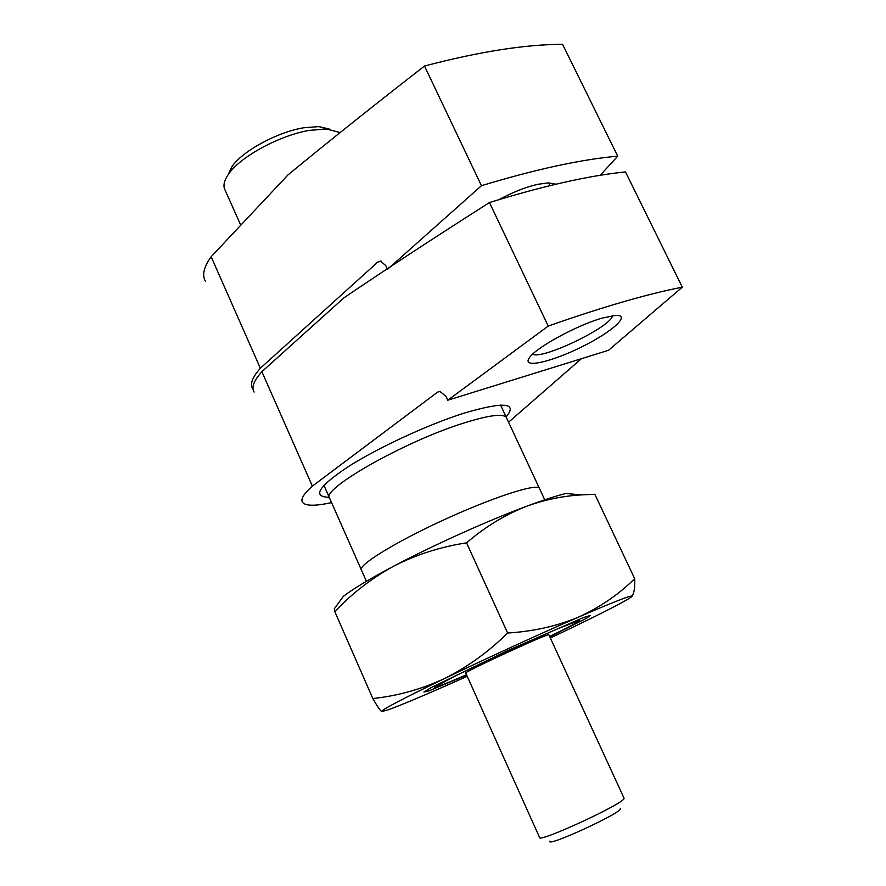 <?xml version="1.0" encoding="UTF-8"?>
<svg xmlns="http://www.w3.org/2000/svg" width="886" height="886" viewBox="0 0 886 886"><rect width="100%" height="100%" fill="white"/><g stroke="black" fill="none" stroke-linecap="round" stroke-linejoin="round"><path stroke-width="1.33" d="M205.364 281.15C201.886 275.081 203.813 266.941 211.145 256.73L288.083 174.819C328.041 141.926 373.515 105.667 424.505 66.029C479.171 51.665 525.188 44.433 562.555 44.3L617.719 156.18L600.176 175.295M240.759 225.199L225.155 190.224C222.873 186.149 223.925 180.888 228.3 174.464C239.718 157.032 279.644 135.237 309.579 130.353L326.668 129.013L340.091 132.568M228.189 174.62L231.833 166.856C242.022 151.296 277.24 132.058 303.776 127.761L318.982 126.598L330.223 129.312M424.505 66.029L481.441 185.706C535.941 169.204 581.36 159.358 617.719 156.18M211.145 256.73L260.351 368.244L377.713 262.101L380.504 261.071L385.731 265.579L387.481 269.366L481.441 185.706M548.955 182.87L549.741 185.683M498.951 199.638C512.717 192.218 525.608 187.112 537.647 184.332L548.08 182.881L555.921 184.199M253.097 389.408L252.654 388.777C249.774 384.114 252.344 377.27 260.351 368.244M445.381 685.997L467.21 676.295L445.381 685.997C418.314 697.891 399.243 705.832 388.168 709.83C399.243 705.832 418.314 697.891 445.381 685.997M550.339 637.998L561.48 632.704C596.322 616.036 618.838 604.651 629.038 598.526L631.042 597.186C635.871 593.266 618.406 599.877 578.68 617.033C540.416 633.645 485.085 659.007 444.163 678.709C401.325 699.431 380.526 710.384 381.766 711.547L388.168 709.83L381.766 711.547C380.459 710.971 377.48 706.629 372.818 698.522C397.227 695.997 421.016 689.386 444.163 678.709C467.088 667.313 488.252 652.085 507.634 633.025C533.394 631.441 557.072 626.114 578.68 617.033C600.187 607.176 618.849 594.384 634.675 578.658C635.04 587.418 634.132 593.299 631.962 596.289C634.132 593.299 635.04 587.418 634.675 578.658L594.838 494.277L634.675 578.658C618.849 594.384 600.187 607.176 578.68 617.033C540.416 633.645 485.085 659.007 444.163 678.709C401.325 699.431 380.526 710.384 381.766 711.547C380.459 710.971 377.48 706.629 372.818 698.522C397.227 695.997 421.016 689.386 444.163 678.709C467.088 667.313 488.252 652.085 507.634 633.025C533.394 631.441 557.072 626.114 578.68 617.033C618.406 599.877 635.871 593.266 631.042 597.186L629.038 598.526C618.838 604.651 596.322 616.036 561.48 632.704L550.339 637.998M548.877 634.819L548.833 634.719C548.423 632.992 460.487 673.626 465.781 673.094L539.496 837.325C536.838 843.948 626.413 802.561 624.032 798.253C626.413 802.561 536.838 843.948 539.496 837.325L465.781 673.094C460.487 673.626 548.423 632.992 548.833 634.719L623.999 798.087L548.877 634.819M620.289 808.586C624.021 811.82 546.075 847.836 549.841 841.135C546.075 847.836 624.021 811.82 620.289 808.586M393.882 566.065C370.038 578.702 353.193 588.791 343.358 596.344L334.255 608.87L334.797 611.639L372.818 698.522L334.797 611.639L334.255 608.87L343.358 596.344C353.193 588.791 370.038 578.702 393.882 566.065C371.699 578.215 352.008 593.41 334.797 611.639C352.008 593.41 371.699 578.215 393.882 566.065C433.619 545.045 488.43 520.392 527.181 506.061C544.724 499.759 562.621 496.049 580.895 494.92L594.838 494.277L580.895 494.92C562.621 496.049 544.724 499.759 527.181 506.061C488.43 520.392 433.619 545.045 393.882 566.065C416.331 554.581 440.563 546.839 466.557 542.841C485.373 526.649 505.574 514.389 527.181 506.061C543.417 500.036 556.386 495.828 566.065 493.447C556.386 495.828 543.417 500.036 527.181 506.061C505.574 514.389 485.373 526.649 466.557 542.841L507.634 633.025L466.557 542.841C440.563 546.839 416.331 554.581 393.882 566.065M261.868 371.666L343.945 297.818C386.506 268.956 435.015 237.204 489.46 202.551C543.926 185.75 589.268 175.539 625.472 171.917L682.298 287.175L608.538 350.28L447.751 400.228L445.957 396.319L439.877 391.357L437.529 392.155L312.37 486.137L261.868 371.666C253.839 380.659 251.247 387.459 254.105 392.077M489.46 202.551L548.235 326.081C602.502 306.999 647.19 294.019 682.298 287.175M447.751 400.228L548.235 326.081M612.614 315.693C610.952 326.945 542.143 360.015 532.597 354.223M602.17 318.107L615.305 315.416C631.862 314.32 612.104 332.062 581.393 347.057C550.882 362.241 521.732 368.72 529.23 357.988C535 348.165 576.631 325.273 602.17 318.107M581.371 358.719L508.575 422.212M331.574 502.606C315.394 506.139 305.736 506.083 302.602 502.451C300.376 499.316 303.632 493.879 312.37 486.137M500.59 405.09L539.286 488.086C535.62 483.435 490.999 498.032 442.214 520.614C393.362 543.14 356.748 566.088 361.499 570.23M381.379 261.226L377.713 262.101M549.796 636.801L586.111 618.472L590.32 615.46L583.32 617.597L507.18 650.845L430.84 687.757L423.896 692.044L428.292 691.102L466.678 675.099M329.227 497.29C311.872 496.946 318.196 486.746 348.198 466.7C378.045 447.674 427.883 424.627 463.81 413.23C503.802 401.447 517.956 402.654 506.249 416.841M440.132 391.357L437.529 392.155M549.641 636.469L567.162 627.764C575.8 623.257 579.953 620.765 579.632 620.278L556.142 629.414L506.349 651.642L456.932 675.099L434.55 687.104C434.705 687.669 439.334 686.118 448.427 682.464L466.523 674.767M366.405 581.294L329.858 498.718C318.14 490.833 403.285 441.892 463.433 423.165C488.186 415.39 502.451 413.397 506.249 417.217L544.757 499.815M231.833 166.856L228.3 174.464M318.982 126.598L326.668 129.013M361.178 569.488L323.899 485.262M566.065 493.447L580.895 494.92L566.065 493.447M505.917 416.509L506.249 417.217"/></g></svg>
